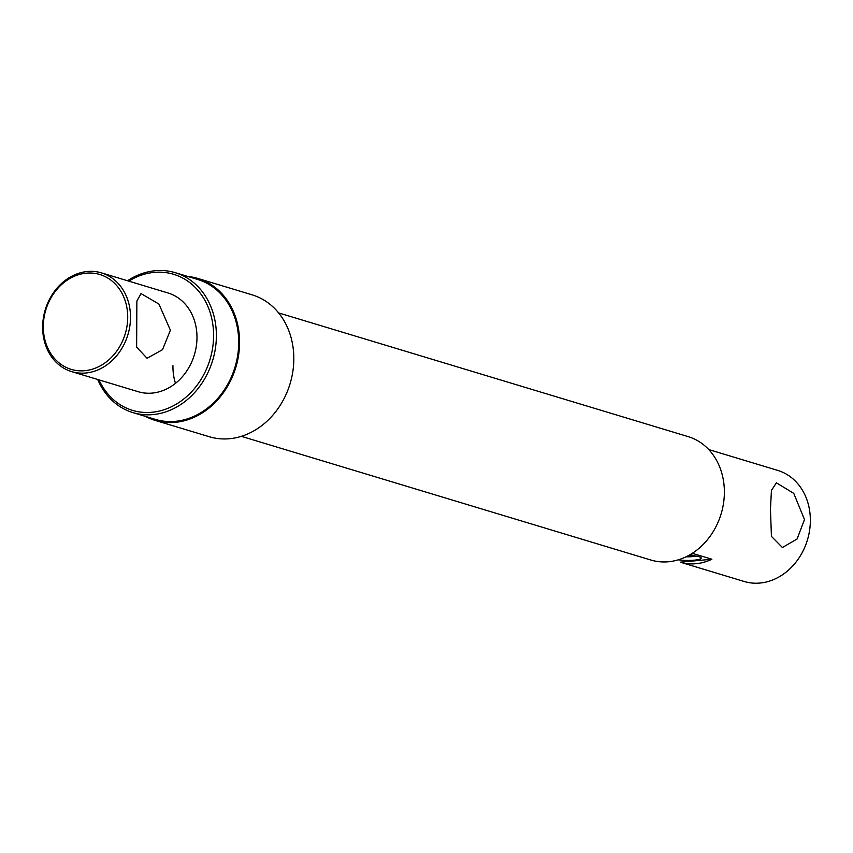 <?xml version="1.0" encoding="UTF-8"?>
<svg xmlns="http://www.w3.org/2000/svg" width="853" height="853" viewBox="0 0 853 853"><rect width="100%" height="100%" fill="white"/><g stroke="black" fill="none" stroke-linecap="round" stroke-linejoin="round"><path stroke-width="1.28" d="M688.829 555.378A14.522 2.559 0.9 0 1 699.055 556.721A14.522 2.559 0.9 0 1 700.985 557.638A14.522 2.559 0.9 0 1 694.449 560.154A14.522 2.559 0.9 0 1 678.252 559.835M686.057 556.796A11.388 2.005 -179.1 0 0 696.144 556.071M98.969 379.873A71.066 59.475 -73.2 0 0 166.484 408.886A71.066 59.475 -73.2 0 0 213.581 336.679A71.066 59.475 -73.2 0 0 128.792 281.127M127.523 280.744A73.091 61.181 106.8 0 1 175.249 272.683A73.091 61.181 106.8 0 1 216.374 336.839A73.091 61.181 106.8 0 1 132.983 412.628A73.091 61.181 106.8 0 1 97.7 379.489M241.356 436.341L650.818 560.016A64.465 53.952 -73.2 0 0 724.368 493.183A64.465 53.952 -73.2 0 0 688.104 436.597L278.632 312.912M155.022 420.348L209.273 436.725A74.115 62.034 -73.2 0 0 293.816 359.891A74.115 62.034 -73.2 0 0 252.125 294.839L197.885 278.451A74.115 62.034 106.8 0 1 239.576 343.514A74.115 62.034 106.8 0 1 155.022 420.348A74.115 62.034 106.8 0 1 145.522 416.413M688.797 555.388A58.025 48.557 -73.2 0 0 693.094 553.565L711.882 559.237A58.025 48.557 106.8 0 1 680.289 562.18L744.157 581.479A58.025 48.557 -73.2 0 0 810.35 521.322A58.025 48.557 -73.2 0 0 777.712 470.398L708.747 449.563M770.462 509.273L771.421 490.454L776.39 482.83L793.759 493.375L804.496 519.562L797.086 538.989L782.425 547.519L771.432 536.377L770.462 509.273M101.486 272.885L167.966 292.963A51.575 43.162 106.8 0 1 196.979 338.236A51.575 43.162 106.8 0 1 138.143 391.698L71.663 371.62A51.575 43.162 106.8 0 1 42.65 326.347A51.575 43.162 106.8 0 1 101.486 272.885A51.575 43.162 106.8 0 1 130.498 318.158A51.575 43.162 106.8 0 1 71.663 371.62M175.249 272.683L197.587 279.421A73.091 61.181 106.8 0 1 238.701 343.588A73.091 61.181 106.8 0 1 155.321 419.377L132.983 412.628M187.788 276.468A74.115 62.034 106.8 0 1 197.885 278.451M175.483 383.338A51.575 43.162 106.8 0 1 172.946 365.702M680.289 562.18L711.882 559.237M170.387 330.196L158.925 304.063L141.012 293.581L136.875 301.109L136.629 347.096L147.047 358.281L162.528 349.677L170.387 330.196M127.705 317.998A49.538 41.466 106.8 0 1 84.746 370.692A49.538 41.466 106.8 0 1 43.311 325.867A49.538 41.466 106.8 0 1 86.27 273.173A49.538 41.466 106.8 0 1 127.705 317.998"/></g></svg>
